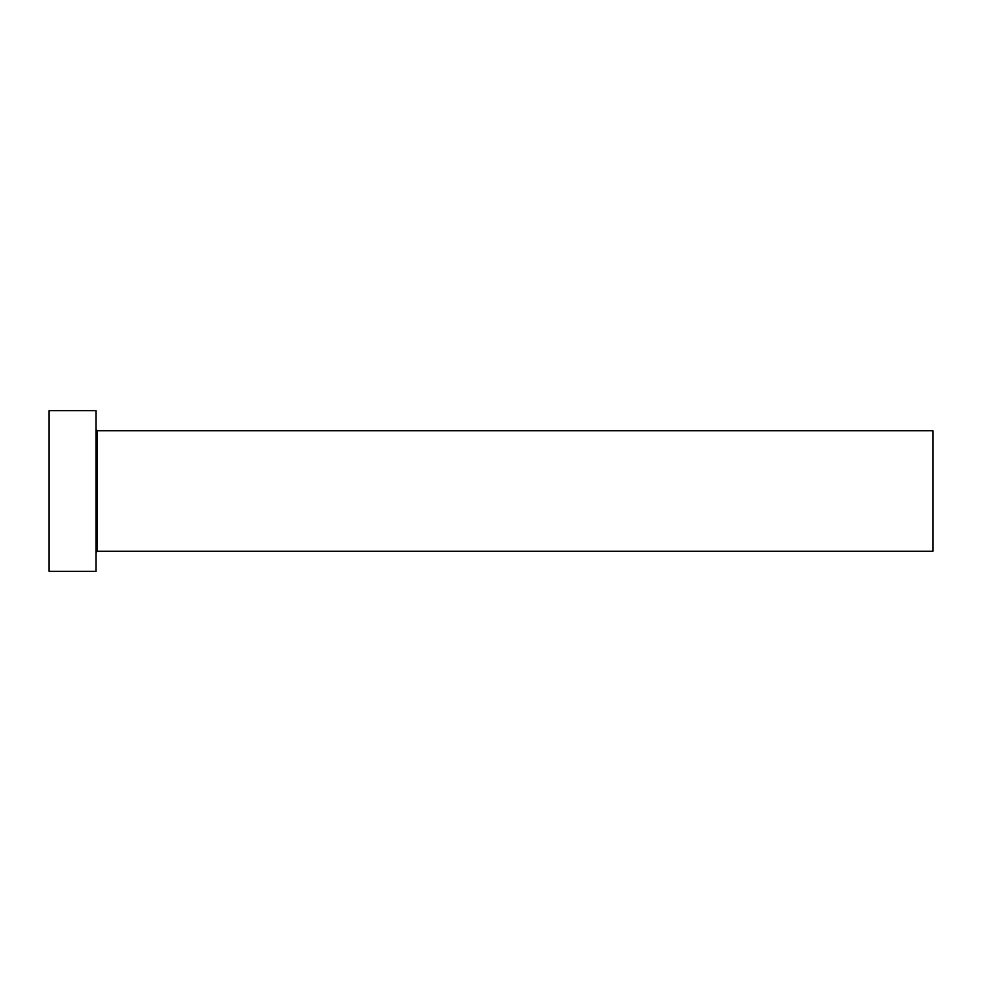 <?xml version="1.0" encoding="UTF-8"?>
<svg xmlns="http://www.w3.org/2000/svg" width="982" height="982" viewBox="0 0 982 982"><rect width="100%" height="100%" fill="white"/><g stroke="black" fill="none" stroke-linecap="round" stroke-linejoin="round"><path stroke-width="1.47" d="M97.304 551.258L97.304 430.742L932.9 430.742L932.9 551.258L97.304 551.258L95.966 552.596M95.966 491L95.966 571.34L49.1 571.34L49.1 410.66L95.966 410.66L95.966 491M97.304 430.742L95.966 429.404"/></g></svg>
